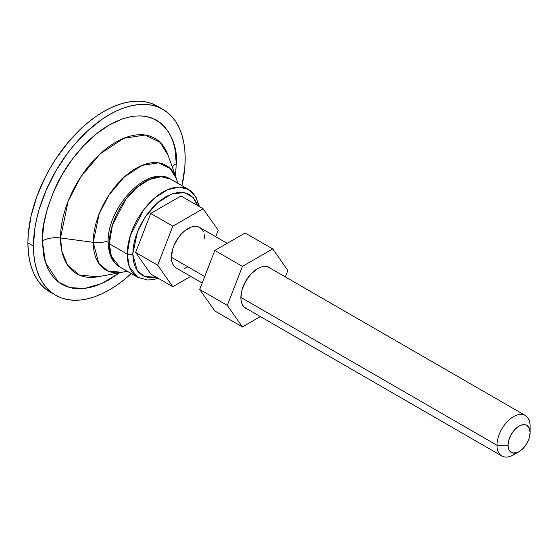 <?xml version="1.0" encoding="UTF-8"?>
<svg xmlns="http://www.w3.org/2000/svg" width="558" height="558" viewBox="0 0 558 558"><rect width="100%" height="100%" fill="white"/><g stroke="black" fill="none" stroke-linecap="round" stroke-linejoin="round"><path stroke-width="0.84" d="M516.582 452.74A23.415 13.518 -60 0 1 501.837 455.984A23.415 13.518 -60 0 1 496.99 445.263L240.875 297.4L496.99 445.263A23.415 13.518 -60 0 1 507.208 421.702A23.415 13.518 -60 0 1 525.252 415.431A23.415 13.518 -60 0 1 530.1 426.145A23.415 13.518 120 0 0 513.541 416.589A23.415 13.518 120 0 0 496.99 445.263L508.024 445.263A15.61 9.012 -60 0 1 519.066 426.145A15.61 9.012 -60 0 1 530.1 432.52L530.1 426.145L530.1 432.52L529.263 428.125L526.871 425.377L525.197 424.757L521.214 425.147L519.066 426.145L514.839 429.555L511.261 434.389L508.868 439.899L508.024 445.263L508.868 449.657L509.886 451.269L512.928 453.026L516.91 452.636L519.066 451.638L523.285 448.227L526.871 443.401L528.238 440.674L529.263 437.884L530.1 432.52A15.61 9.012 -60 0 1 519.066 451.638A15.61 9.012 -60 0 1 508.024 445.263L496.99 445.263A23.415 13.518 120 0 0 513.541 454.826L519.066 451.638M171.39 257.28L204.723 276.524L171.39 257.28L172.645 249.238L174.18 245.046L178.741 237.136L181.608 233.718L184.712 230.838L191.171 227.106L194.282 226.402L197.141 226.513L199.652 227.448A23.415 13.518 120 0 0 181.608 233.718A23.415 13.518 120 0 0 171.39 257.28A23.415 13.518 120 0 0 176.237 268L174.18 266.292L172.645 263.871L171.704 260.823L171.39 257.28M131.221 273.553A107.31 61.959 -60 0 1 55.647 295.252A107.31 61.959 -60 0 1 33.417 246.127L27.9 242.939L28.263 234.144L31.164 215.618L36.863 196.465L45.121 177.409L50.122 168.153L55.64 159.19L68.013 142.506L81.754 127.998L88.98 121.742L96.346 116.224L103.781 111.509L111.216 107.638L118.589 104.646L125.808 102.567L132.818 101.416L139.556 101.207L145.938 101.94L151.922 103.607L157.44 106.194A107.31 61.959 120 0 0 74.744 134.945A107.31 61.959 120 0 0 27.9 242.939L33.417 246.127A107.31 61.959 -60 0 1 80.261 138.133A107.31 61.959 -60 0 1 162.957 109.382A107.31 61.959 -60 0 1 185.179 158.507L184.817 150.13L183.721 142.255L181.915 134.959L179.404 128.312L176.223 122.376L172.394 117.215L167.958 112.869L162.957 109.382L157.44 106.794L151.455 105.127L145.073 104.388L138.342 104.604L131.325 105.755L124.106 107.834L116.741 110.826L109.298 114.697L101.863 119.412L87.271 131.186L73.53 145.694L67.141 153.806L55.647 171.341L46.209 190.062L39.193 209.264L36.689 218.806L34.875 228.194L33.417 246.127L33.787 254.504L34.875 262.379L36.689 269.674L39.193 276.322L42.38 282.257L46.209 287.426L50.645 291.771L55.647 295.252L61.164 297.839L67.141 299.513L73.53 300.246L80.261 300.037L87.271 298.886L94.497 296.8L101.863 293.815L109.298 289.937L116.741 285.222L124.106 279.711L131.325 273.448M172.269 167.009A19.509 11.265 180 0 1 176.272 163.654L175.47 176.042L176.272 163.654A19.509 11.265 0 0 0 172.269 167.009M97.999 276.761A78.169 45.128 120 0 1 60.515 237.973L93.242 242.332L60.515 237.973L68.188 201.096L80.826 176.809L100.412 153.631L123.778 138.293L145.115 135.029L160.097 142.325L168.118 155.305A78.169 45.128 120 0 0 106.773 148.295A78.169 45.128 120 0 0 60.515 237.973A19.509 11.265 0 0 0 42.331 240.986L43.615 255.327L45.212 261.765L47.423 267.638L50.234 272.876L53.617 277.431L57.53 281.267L61.945 284.343L66.814 286.631L72.094 288.102L77.729 288.744L83.672 288.563L89.859 287.544L96.234 285.71L102.735 283.066L109.298 279.649L119.635 272.757L101.682 283.548L84.523 288.472L69.778 287.572L58.36 281.936L45.498 262.665L42.331 240.986A19.509 11.265 180 0 1 60.515 237.973L61.994 251.791L67.699 265.294L79.515 275.164L97.999 276.761L122.195 272.29A60.362 34.854 -60 0 1 93.242 242.332A60.362 34.854 -60 0 1 128.968 173.085A60.362 34.854 -60 0 1 176.342 178.497A60.362 34.854 -60 0 1 177.653 183.198M168.118 155.305L176.342 178.497L170.148 168.474L158.577 162.838L142.102 165.356L124.057 177.2L108.936 195.098L99.171 213.86L93.242 242.332A19.509 11.265 0 0 0 108.175 240.84A19.509 11.265 180 0 1 93.242 242.332L98.794 263.432L107.917 271.055L122.195 272.29L127.008 271.118M158.102 278.24L154.664 279.258L147.682 280.025L137.742 277.319A50.729 29.288 -60 0 1 127.238 254.092A3.899 2.253 0 0 0 132.755 254.092A3.899 2.253 180 0 1 127.238 254.092L129.289 266.717L137.742 277.319L119.81 266.961L111.356 256.359L109.298 243.741A50.729 29.288 120 0 0 119.81 266.961C114.788 264.45 108.433 257.078 108.161 242.144C106.941 208.05 147.103 164.122 170.539 179.097L188.471 189.448L179.237 187.076L167.442 189.762L154.887 197.811L143.755 209.682L130.398 235.26L127.238 254.092L109.298 243.741A3.899 2.253 180 0 1 108.161 242.144A3.899 2.253 0 0 0 109.298 243.741L112.465 224.909L125.822 199.325L136.954 187.453L149.509 179.411L161.297 176.719L170.539 179.097A50.729 29.288 120 0 0 131.444 192.684A50.729 29.288 120 0 0 109.298 243.741L127.238 254.092A50.729 29.288 -60 0 1 149.384 203.042A50.729 29.288 -60 0 1 188.471 189.448A50.729 29.288 -60 0 1 198.481 206.062M132.755 254.092L137.505 231.626L145.331 216.839L157.398 202.903L171.613 194.003L184.342 192.58L193.047 197.448L197.532 205.511L196.458 202.687L193.403 197.839L189.281 194.421L184.266 192.566L178.539 192.336L172.324 193.745L165.865 196.744L159.407 201.208L153.199 206.969L147.472 213.805L142.457 221.456L138.335 229.631L135.273 238.008L133.39 246.266L132.755 254.092L133.39 261.186L135.273 267.268L138.335 272.116L142.457 275.533L147.472 277.389L153.199 277.619L156.184 277.131L144.668 276.587L137.254 270.742L132.755 254.092M150.737 273.985L135.601 252.453L150.737 213.449L181.001 195.97L203.077 208.713L181.001 195.97L150.737 213.449L172.806 226.192L150.737 213.449L135.601 252.453L157.677 265.196L135.601 252.453L150.737 273.985L172.806 286.728L190.745 276.377L172.806 286.728L150.737 273.985M42.331 240.986C41.431 228.062 45.902 210.017 55.723 186.853C65.997 164.31 86.567 137.805 109.298 124.985C158.87 97.42 178.965 139.479 176.272 163.654L174.989 149.307L173.392 142.869L171.173 137.003L168.363 131.765L164.987 127.203L161.074 123.367L156.659 120.291L151.79 118.01L146.51 116.538L140.874 115.89L134.931 116.071L128.745 117.089L122.369 118.924L109.298 124.985L96.234 134.011L83.672 145.666L72.094 159.497L61.945 174.975L53.617 191.506L47.423 208.448L43.615 225.153L42.331 240.986M181.915 185.828L184.817 167.309L185.179 158.507A107.31 61.959 -60 0 1 181.95 185.681M55.647 295.252L45.121 288.584L40.685 284.238L36.863 279.07L33.675 273.141L31.164 266.494L29.358 259.191L28.263 251.316L27.9 242.939A107.31 61.959 120 0 0 50.122 292.071A107.31 61.959 120 0 0 52.954 293.536M215.702 236.711L218.213 230.245L203.077 208.713L172.806 226.192L157.677 265.196L172.806 286.728L157.677 265.196L172.806 226.192L203.077 208.713L218.213 230.245L215.702 236.711M187.941 266.836L184.712 268.335M227.176 243.337L199.652 227.448L201.71 229.15L203.238 231.577M204.179 234.618L204.5 238.161M257.566 268.642A23.61 13.629 -60 0 1 269.368 267.47A23.61 13.629 -60 0 1 270.79 268.517L266.843 266.536L263.955 266.424L260.823 267.129L257.566 268.642L251.177 273.797L245.764 281.106L242.144 289.449L240.875 297.554L241.196 301.132L242.144 304.201L243.686 306.642L247.375 309.069A23.61 13.629 -60 0 1 245.764 308.365A23.61 13.629 -60 0 1 242.144 289.449A23.61 13.629 -60 0 1 257.566 268.642M214.837 310.994L242.43 326.925L260.37 316.574L242.43 326.925L214.837 310.994L199.701 289.462L214.837 250.458L245.108 232.979L272.702 248.91L245.108 232.979L214.837 250.458L242.43 266.389L214.837 250.458L199.701 289.462L227.294 305.393L199.701 289.462L214.837 310.994M285.326 276.908L287.837 270.442L272.702 248.91L242.43 266.389L227.294 305.393L242.43 326.925L227.294 305.393L242.43 266.389L272.702 248.91L287.837 270.442L285.326 276.908M525.252 415.431L267.756 266.766M162.957 109.382L157.44 106.194M176.342 178.497L177.737 183.254M188.471 189.448L195.788 196.702L199.45 206.62M501.837 455.984L244.348 307.319M202.212 282.997L176.237 268"/></g></svg>
